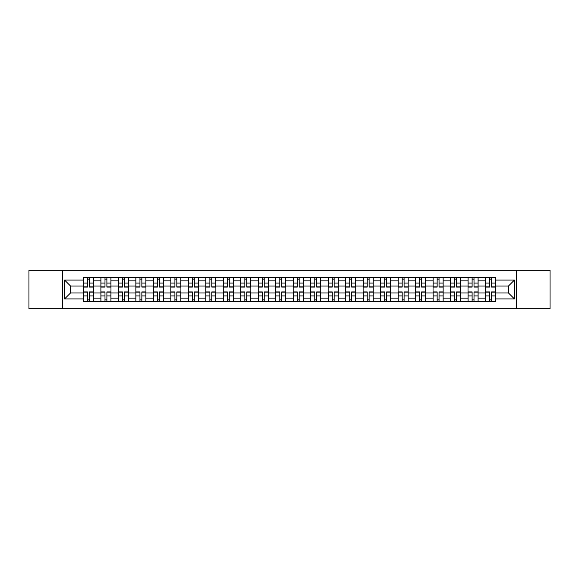 <?xml version="1.0" encoding="UTF-8"?>
<svg xmlns="http://www.w3.org/2000/svg" width="579" height="579" viewBox="0 0 579 579"><rect width="100%" height="100%" fill="white"/><g stroke="black" fill="none" stroke-linecap="round" stroke-linejoin="round"><path stroke-width="0.87" d="M516.656 308.716L550.05 308.716L550.05 270.284L28.95 270.284L28.95 308.716L516.656 308.716L516.656 270.284M100.898 301.55L100.898 280.873L93.501 280.873L93.501 301.55M93.501 280.873L93.501 277.45M100.898 280.873L100.898 277.45M110.98 277.45L110.98 301.55M118.377 301.55L118.377 277.45M128.466 277.45L128.466 301.55M135.862 301.55L135.862 277.45M145.944 277.45L145.944 301.55M153.341 301.55L153.341 277.45M163.43 277.45L163.43 301.55M170.827 301.55L170.827 277.45M180.909 277.45L180.909 301.55M188.305 301.55L188.305 277.45M198.394 277.45L198.394 301.55M205.791 301.55L205.791 277.45M215.873 277.45L215.873 301.55M223.27 301.55L223.27 277.45M233.359 277.45L233.359 301.55M240.755 301.55L240.755 277.45M250.837 277.45L250.837 301.55M258.234 301.55L258.234 277.45M268.323 277.45L268.323 301.55M275.713 301.55L275.713 277.45M285.802 277.45L285.802 301.55M293.198 301.55L293.198 277.45M303.287 277.45L303.287 301.55M310.677 301.55L310.677 277.45M320.766 277.45L320.766 301.55M328.163 301.55L328.163 277.45M338.245 277.45L338.245 301.55M345.641 301.55L345.641 277.45M355.73 277.45L355.73 301.55M363.127 301.55L363.127 277.45M373.209 277.45L373.209 301.55M380.606 301.55L380.606 277.45M390.695 277.45L390.695 301.55M398.091 301.55L398.091 277.45M408.173 277.45L408.173 301.55M415.57 301.55L415.57 277.45M425.659 277.45L425.659 301.55M433.056 301.55L433.056 277.45M443.138 277.45L443.138 301.55M450.534 301.55L450.534 277.45M460.623 277.45L460.623 301.55M468.02 301.55L468.02 277.45M478.102 277.45L478.102 301.55M485.499 301.55L485.499 277.45M485.499 292.974L478.102 292.974M468.02 292.974L460.623 292.974M450.534 292.974L443.138 292.974M433.056 292.974L425.659 292.974M415.57 292.974L408.173 292.974M398.091 292.974L390.695 292.974M380.606 292.974L373.209 292.974M363.127 292.974L355.73 292.974M345.641 292.974L338.245 292.974M328.163 292.974L320.766 292.974M310.677 292.974L303.287 292.974M293.198 292.974L285.802 292.974M275.713 292.974L268.323 292.974M258.234 292.974L250.837 292.974M240.755 292.974L233.359 292.974M223.27 292.974L215.873 292.974M205.791 292.974L198.394 292.974M188.305 292.974L180.909 292.974M170.827 292.974L163.43 292.974M153.341 292.974L145.944 292.974M135.862 292.974L128.466 292.974M118.377 292.974L110.98 292.974M100.898 292.974L93.501 292.974M485.499 286.026L478.102 286.026M468.02 286.026L460.623 286.026M450.534 286.026L443.138 286.026M433.056 286.026L425.659 286.026M415.57 286.026L408.173 286.026M398.091 286.026L390.695 286.026M380.606 286.026L373.209 286.026M363.127 286.026L355.73 286.026M345.641 286.026L338.245 286.026M328.163 286.026L320.766 286.026M310.677 286.026L303.287 286.026M293.198 286.026L285.802 286.026M275.713 286.026L268.323 286.026M258.234 286.026L250.837 286.026M240.755 286.026L233.359 286.026M223.27 286.026L215.873 286.026M205.791 286.026L198.394 286.026M188.305 286.026L180.909 286.026M170.827 286.026L163.43 286.026M153.341 286.026L145.944 286.026M135.862 286.026L128.466 286.026M118.377 286.026L110.98 286.026M100.898 286.026L93.501 286.026M70.529 292.974L83.412 292.974L83.412 286.026L70.529 286.026L70.529 292.974L64.587 298.916L64.587 280.084L83.412 280.084L83.412 286.026M495.588 286.026L495.588 292.974L508.471 292.974L508.471 286.026L495.588 286.026L495.588 277.45L83.412 277.45L83.412 280.084M495.588 280.084L514.413 280.084L514.413 298.916L495.588 298.916L495.588 292.974M83.412 292.974L83.412 301.55L495.588 301.55L495.588 298.916M83.412 298.916L64.587 298.916M62.344 308.716L62.344 270.284M89.412 299.864L87.501 299.864M87.501 279.136L89.412 279.136M106.891 299.864L104.987 299.864M104.987 279.136L106.891 279.136M124.376 299.864L122.466 299.864M122.466 279.136L124.376 279.136M141.855 299.864L139.952 299.864M139.952 279.136L141.855 279.136M159.334 299.864L157.43 299.864M157.43 279.136L159.334 279.136M176.819 299.864L174.916 299.864M174.916 279.136L176.819 279.136M194.298 299.864L192.394 299.864M192.394 279.136L194.298 279.136M211.784 299.864L209.88 299.864M209.88 279.136L211.784 279.136M229.262 299.864L227.359 299.864M227.359 279.136L229.262 279.136M246.748 299.864L244.845 299.864M244.845 279.136L246.748 279.136M264.227 299.864L262.323 299.864M262.323 279.136L264.227 279.136M281.712 299.864L279.809 299.864M279.809 279.136L281.712 279.136M299.191 299.864L297.288 299.864M297.288 279.136L299.191 279.136M316.677 299.864L314.773 299.864M314.773 279.136L316.677 279.136M334.155 299.864L332.252 299.864M332.252 279.136L334.155 279.136M351.641 299.864L349.738 299.864M349.738 279.136L351.641 279.136M369.12 299.864L367.216 299.864M367.216 279.136L369.12 279.136M386.606 299.864L384.702 299.864M384.702 279.136L386.606 279.136M404.084 299.864L402.181 299.864M402.181 279.136L404.084 279.136M421.57 299.864L419.666 299.864M419.666 279.136L421.57 279.136M439.048 299.864L437.145 299.864M437.145 279.136L439.048 279.136M456.534 299.864L454.624 299.864M454.624 279.136L456.534 279.136M474.013 299.864L472.109 299.864M472.109 279.136L474.013 279.136M491.499 299.864L489.588 299.864M489.588 279.136L491.499 279.136M64.587 280.084L70.529 286.026M508.471 292.974L514.413 298.916M508.471 286.026L514.413 280.084M89.412 287.09L89.412 277.565L93.443 277.565L93.443 287.09L89.412 287.09M87.501 279.02L89.412 279.02M87.501 277.565L83.47 277.565L83.47 287.09L87.501 287.09L87.501 277.565L89.412 277.565M87.501 291.91L87.501 301.435L83.47 301.435L83.47 291.91L87.501 291.91M89.412 299.98L87.501 299.98M89.412 301.435L93.443 301.435L93.443 291.91L89.412 291.91L89.412 301.435L87.501 301.435M106.891 287.09L106.891 277.565L110.922 277.565L110.922 287.09L106.891 287.09M104.987 279.02L106.891 279.02M104.987 277.565L100.949 277.565L100.949 287.09L104.987 287.09L104.987 277.565L106.891 277.565M124.376 287.09L124.376 277.565L128.408 277.565L128.408 287.09L124.376 287.09M122.466 279.02L124.376 279.02M122.466 277.565L118.434 277.565L118.434 287.09L122.466 287.09L122.466 277.565L124.376 277.565M104.987 291.91L104.987 301.435L100.949 301.435L100.949 291.91L104.987 291.91M106.891 299.98L104.987 299.98M106.891 301.435L110.922 301.435L110.922 291.91L106.891 291.91L106.891 301.435L104.987 301.435M122.466 291.91L122.466 301.435L118.434 301.435L118.434 291.91L122.466 291.91M124.376 299.98L122.466 299.98M124.376 301.435L128.408 301.435L128.408 291.91L124.376 291.91L124.376 301.435L122.466 301.435M141.855 287.09L141.855 277.565L145.886 277.565L145.886 287.09L141.855 287.09M139.952 279.02L141.855 279.02M139.952 277.565L135.913 277.565L135.913 287.09L139.952 287.09L139.952 277.565L141.855 277.565M159.334 287.09L159.334 277.565L163.372 277.565L163.372 287.09L159.334 287.09M157.43 279.02L159.334 279.02M157.43 277.565L153.399 277.565L153.399 287.09L157.43 287.09L157.43 277.565L159.334 277.565M176.819 287.09L176.819 277.565L180.851 277.565L180.851 287.09L176.819 287.09M174.916 279.02L176.819 279.02M174.916 277.565L170.877 277.565L170.877 287.09L174.916 287.09L174.916 277.565L176.819 277.565M139.952 291.91L139.952 301.435L135.913 301.435L135.913 291.91L139.952 291.91M141.855 299.98L139.952 299.98M141.855 301.435L145.886 301.435L145.886 291.91L141.855 291.91L141.855 301.435L139.952 301.435M157.43 291.91L157.43 301.435L153.399 301.435L153.399 291.91L157.43 291.91M159.334 299.98L157.43 299.98M159.334 301.435L163.372 301.435L163.372 291.91L159.334 291.91L159.334 301.435L157.43 301.435M174.916 291.91L174.916 301.435L170.877 301.435L170.877 291.91L174.916 291.91M176.819 299.98L174.916 299.98M176.819 301.435L180.851 301.435L180.851 291.91L176.819 291.91L176.819 301.435L174.916 301.435M194.298 287.09L194.298 277.565L198.336 277.565L198.336 287.09L194.298 287.09M192.394 279.02L194.298 279.02M192.394 277.565L188.363 277.565L188.363 287.09L192.394 287.09L192.394 277.565L194.298 277.565M192.394 291.91L192.394 301.435L188.363 301.435L188.363 291.91L192.394 291.91M194.298 299.98L192.394 299.98M194.298 301.435L198.336 301.435L198.336 291.91L194.298 291.91L194.298 301.435L192.394 301.435M211.784 287.09L211.784 277.565L215.815 277.565L215.815 287.09L211.784 287.09M209.88 279.02L211.784 279.02M209.88 277.565L205.842 277.565L205.842 287.09L209.88 287.09L209.88 277.565L211.784 277.565M209.88 291.91L209.88 301.435L205.842 301.435L205.842 291.91L209.88 291.91M211.784 299.98L209.88 299.98M211.784 301.435L215.815 301.435L215.815 291.91L211.784 291.91L211.784 301.435L209.88 301.435M229.262 287.09L229.262 277.565L233.301 277.565L233.301 287.09L229.262 287.09M227.359 279.02L229.262 279.02M227.359 277.565L223.328 277.565L223.328 287.09L227.359 287.09L227.359 277.565L229.262 277.565M227.359 291.91L227.359 301.435L223.328 301.435L223.328 291.91L227.359 291.91M229.262 299.98L227.359 299.98M229.262 301.435L233.301 301.435L233.301 291.91L229.262 291.91L229.262 301.435L227.359 301.435M246.748 287.09L246.748 277.565L250.779 277.565L250.779 287.09L246.748 287.09M244.845 279.02L246.748 279.02M244.845 277.565L240.806 277.565L240.806 287.09L244.845 287.09L244.845 277.565L246.748 277.565M244.845 291.91L244.845 301.435L240.806 301.435L240.806 291.91L244.845 291.91M246.748 299.98L244.845 299.98M246.748 301.435L250.779 301.435L250.779 291.91L246.748 291.91L246.748 301.435L244.845 301.435M264.227 287.09L264.227 277.565L268.265 277.565L268.265 287.09L264.227 287.09M262.323 279.02L264.227 279.02M262.323 277.565L258.292 277.565L258.292 287.09L262.323 287.09L262.323 277.565L264.227 277.565M281.712 287.09L281.712 277.565L285.744 277.565L285.744 287.09L281.712 287.09M279.809 279.02L281.712 279.02M279.809 277.565L275.77 277.565L275.77 287.09L279.809 287.09L279.809 277.565L281.712 277.565M299.191 287.09L299.191 277.565L303.23 277.565L303.23 287.09L299.191 287.09M297.288 279.02L299.191 279.02M297.288 277.565L293.256 277.565L293.256 287.09L297.288 287.09L297.288 277.565L299.191 277.565M316.677 287.09L316.677 277.565L320.708 277.565L320.708 287.09L316.677 287.09M314.773 279.02L316.677 279.02M314.773 277.565L310.735 277.565L310.735 287.09L314.773 287.09L314.773 277.565L316.677 277.565M334.155 287.09L334.155 277.565L338.194 277.565L338.194 287.09L334.155 287.09M332.252 279.02L334.155 279.02M332.252 277.565L328.221 277.565L328.221 287.09L332.252 287.09L332.252 277.565L334.155 277.565M351.641 287.09L351.641 277.565L355.672 277.565L355.672 287.09L351.641 287.09M349.738 279.02L351.641 279.02M349.738 277.565L345.699 277.565L345.699 287.09L349.738 287.09L349.738 277.565L351.641 277.565M262.323 291.91L262.323 301.435L258.292 301.435L258.292 291.91L262.323 291.91M264.227 299.98L262.323 299.98M264.227 301.435L268.265 301.435L268.265 291.91L264.227 291.91L264.227 301.435L262.323 301.435M279.809 291.91L279.809 301.435L275.77 301.435L275.77 291.91L279.809 291.91M281.712 299.98L279.809 299.98M281.712 301.435L285.744 301.435L285.744 291.91L281.712 291.91L281.712 301.435L279.809 301.435M297.288 291.91L297.288 301.435L293.256 301.435L293.256 291.91L297.288 291.91M299.191 299.98L297.288 299.98M299.191 301.435L303.23 301.435L303.23 291.91L299.191 291.91L299.191 301.435L297.288 301.435M314.773 291.91L314.773 301.435L310.735 301.435L310.735 291.91L314.773 291.91M316.677 299.98L314.773 299.98M316.677 301.435L320.708 301.435L320.708 291.91L316.677 291.91L316.677 301.435L314.773 301.435M332.252 291.91L332.252 301.435L328.221 301.435L328.221 291.91L332.252 291.91M334.155 299.98L332.252 299.98M334.155 301.435L338.194 301.435L338.194 291.91L334.155 291.91L334.155 301.435L332.252 301.435M349.738 291.91L349.738 301.435L345.699 301.435L345.699 291.91L349.738 291.91M351.641 299.98L349.738 299.98M351.641 301.435L355.672 301.435L355.672 291.91L351.641 291.91L351.641 301.435L349.738 301.435M369.12 287.09L369.12 277.565L373.158 277.565L373.158 287.09L369.12 287.09M367.216 279.02L369.12 279.02M367.216 277.565L363.185 277.565L363.185 287.09L367.216 287.09L367.216 277.565L369.12 277.565M367.216 291.91L367.216 301.435L363.185 301.435L363.185 291.91L367.216 291.91M369.12 299.98L367.216 299.98M369.12 301.435L373.158 301.435L373.158 291.91L369.12 291.91L369.12 301.435L367.216 301.435M386.606 287.09L386.606 277.565L390.637 277.565L390.637 287.09L386.606 287.09M384.702 279.02L386.606 279.02M384.702 277.565L380.664 277.565L380.664 287.09L384.702 287.09L384.702 277.565L386.606 277.565M384.702 291.91L384.702 301.435L380.664 301.435L380.664 291.91L384.702 291.91M386.606 299.98L384.702 299.98M386.606 301.435L390.637 301.435L390.637 291.91L386.606 291.91L386.606 301.435L384.702 301.435M404.084 287.09L404.084 277.565L408.123 277.565L408.123 287.09L404.084 287.09M402.181 279.02L404.084 279.02M402.181 277.565L398.149 277.565L398.149 287.09L402.181 287.09L402.181 277.565L404.084 277.565M402.181 291.91L402.181 301.435L398.149 301.435L398.149 291.91L402.181 291.91M404.084 299.98L402.181 299.98M404.084 301.435L408.123 301.435L408.123 291.91L404.084 291.91L404.084 301.435L402.181 301.435M421.57 287.09L421.57 277.565L425.601 277.565L425.601 287.09L421.57 287.09M419.666 279.02L421.57 279.02M419.666 277.565L415.628 277.565L415.628 287.09L419.666 287.09L419.666 277.565L421.57 277.565M419.666 291.91L419.666 301.435L415.628 301.435L415.628 291.91L419.666 291.91M421.57 299.98L419.666 299.98M421.57 301.435L425.601 301.435L425.601 291.91L421.57 291.91L421.57 301.435L419.666 301.435M439.048 287.09L439.048 277.565L443.087 277.565L443.087 287.09L439.048 287.09M437.145 279.02L439.048 279.02M437.145 277.565L433.114 277.565L433.114 287.09L437.145 287.09L437.145 277.565L439.048 277.565M437.145 291.91L437.145 301.435L433.114 301.435L433.114 291.91L437.145 291.91M439.048 299.98L437.145 299.98M439.048 301.435L443.087 301.435L443.087 291.91L439.048 291.91L439.048 301.435L437.145 301.435M456.534 287.09L456.534 277.565L460.566 277.565L460.566 287.09L456.534 287.09M454.624 279.02L456.534 279.02M454.624 277.565L450.592 277.565L450.592 287.09L454.624 287.09L454.624 277.565L456.534 277.565M454.624 291.91L454.624 301.435L450.592 301.435L450.592 291.91L454.624 291.91M456.534 299.98L454.624 299.98M456.534 301.435L460.566 301.435L460.566 291.91L456.534 291.91L456.534 301.435L454.624 301.435M474.013 287.09L474.013 277.565L478.051 277.565L478.051 287.09L474.013 287.09M472.109 279.02L474.013 279.02M472.109 277.565L468.078 277.565L468.078 287.09L472.109 287.09L472.109 277.565L474.013 277.565M472.109 291.91L472.109 301.435L468.078 301.435L468.078 291.91L472.109 291.91M474.013 299.98L472.109 299.98M474.013 301.435L478.051 301.435L478.051 291.91L474.013 291.91L474.013 301.435L472.109 301.435M491.499 287.09L491.499 277.565L495.53 277.565L495.53 287.09L491.499 287.09M489.588 279.02L491.499 279.02M489.588 277.565L485.557 277.565L485.557 287.09L489.588 287.09L489.588 277.565L491.499 277.565M489.588 291.91L489.588 301.435L485.557 301.435L485.557 291.91L489.588 291.91M491.499 299.98L489.588 299.98M491.499 301.435L495.53 301.435L495.53 291.91L491.499 291.91L491.499 301.435L489.588 301.435M468.02 280.873L460.623 280.873M450.534 280.873L443.138 280.873M433.056 280.873L425.659 280.873M415.57 280.873L408.173 280.873M398.091 280.873L390.695 280.873M380.606 280.873L373.209 280.873M363.127 280.873L355.73 280.873M345.641 280.873L338.245 280.873M328.163 280.873L320.766 280.873M310.677 280.873L303.287 280.873M293.198 280.873L285.802 280.873M275.713 280.873L268.323 280.873M258.234 280.873L250.837 280.873M240.755 280.873L233.359 280.873M223.27 280.873L215.873 280.873M205.791 280.873L198.394 280.873M188.305 280.873L180.909 280.873M170.827 280.873L163.43 280.873M153.341 280.873L145.944 280.873M135.862 280.873L128.466 280.873M118.377 280.873L110.98 280.873M485.499 280.873L478.102 280.873M468.02 298.127L460.623 298.127M450.534 298.127L443.138 298.127M433.056 298.127L425.659 298.127M415.57 298.127L408.173 298.127M398.091 298.127L390.695 298.127M380.606 298.127L373.209 298.127M363.127 298.127L355.73 298.127M345.641 298.127L338.245 298.127M328.163 298.127L320.766 298.127M310.677 298.127L303.287 298.127M293.198 298.127L285.802 298.127M275.713 298.127L268.323 298.127M258.234 298.127L250.837 298.127M240.755 298.127L233.359 298.127M223.27 298.127L215.873 298.127M205.791 298.127L198.394 298.127M188.305 298.127L180.909 298.127M170.827 298.127L163.43 298.127M153.341 298.127L145.944 298.127M135.862 298.127L128.466 298.127M118.377 298.127L110.98 298.127M100.898 298.127L93.501 298.127M485.499 298.127L478.102 298.127M89.412 286.851L93.443 286.851M89.412 283.073L93.443 283.073M83.47 286.851L87.501 286.851M83.47 283.073L87.501 283.073M87.501 292.149L83.47 292.149M87.501 295.927L83.47 295.927M93.443 292.149L89.412 292.149M93.443 295.927L89.412 295.927M106.891 286.851L110.922 286.851M106.891 283.073L110.922 283.073M100.949 286.851L104.987 286.851M100.949 283.073L104.987 283.073M124.376 286.851L128.408 286.851M124.376 283.073L128.408 283.073M118.434 286.851L122.466 286.851M118.434 283.073L122.466 283.073M104.987 292.149L100.949 292.149M104.987 295.927L100.949 295.927M110.922 292.149L106.891 292.149M110.922 295.927L106.891 295.927M122.466 292.149L118.434 292.149M122.466 295.927L118.434 295.927M128.408 292.149L124.376 292.149M128.408 295.927L124.376 295.927M141.855 286.851L145.886 286.851M141.855 283.073L145.886 283.073M135.913 286.851L139.952 286.851M135.913 283.073L139.952 283.073M159.334 286.851L163.372 286.851M159.334 283.073L163.372 283.073M153.399 286.851L157.43 286.851M153.399 283.073L157.43 283.073M176.819 286.851L180.851 286.851M176.819 283.073L180.851 283.073M170.877 286.851L174.916 286.851M170.877 283.073L174.916 283.073M139.952 292.149L135.913 292.149M139.952 295.927L135.913 295.927M145.886 292.149L141.855 292.149M145.886 295.927L141.855 295.927M157.43 292.149L153.399 292.149M157.43 295.927L153.399 295.927M163.372 292.149L159.334 292.149M163.372 295.927L159.334 295.927M174.916 292.149L170.877 292.149M174.916 295.927L170.877 295.927M180.851 292.149L176.819 292.149M180.851 295.927L176.819 295.927M194.298 286.851L198.336 286.851M194.298 283.073L198.336 283.073M188.363 286.851L192.394 286.851M188.363 283.073L192.394 283.073M192.394 292.149L188.363 292.149M192.394 295.927L188.363 295.927M198.336 292.149L194.298 292.149M198.336 295.927L194.298 295.927M211.784 286.851L215.815 286.851M211.784 283.073L215.815 283.073M205.842 286.851L209.88 286.851M205.842 283.073L209.88 283.073M209.88 292.149L205.842 292.149M209.88 295.927L205.842 295.927M215.815 292.149L211.784 292.149M215.815 295.927L211.784 295.927M229.262 286.851L233.301 286.851M229.262 283.073L233.301 283.073M223.328 286.851L227.359 286.851M223.328 283.073L227.359 283.073M227.359 292.149L223.328 292.149M227.359 295.927L223.328 295.927M233.301 292.149L229.262 292.149M233.301 295.927L229.262 295.927M246.748 286.851L250.779 286.851M246.748 283.073L250.779 283.073M240.806 286.851L244.845 286.851M240.806 283.073L244.845 283.073M244.845 292.149L240.806 292.149M244.845 295.927L240.806 295.927M250.779 292.149L246.748 292.149M250.779 295.927L246.748 295.927M264.227 286.851L268.265 286.851M264.227 283.073L268.265 283.073M258.292 286.851L262.323 286.851M258.292 283.073L262.323 283.073M281.712 286.851L285.744 286.851M281.712 283.073L285.744 283.073M275.77 286.851L279.809 286.851M275.77 283.073L279.809 283.073M299.191 286.851L303.23 286.851M299.191 283.073L303.23 283.073M293.256 286.851L297.288 286.851M293.256 283.073L297.288 283.073M316.677 286.851L320.708 286.851M316.677 283.073L320.708 283.073M310.735 286.851L314.773 286.851M310.735 283.073L314.773 283.073M334.155 286.851L338.194 286.851M334.155 283.073L338.194 283.073M328.221 286.851L332.252 286.851M328.221 283.073L332.252 283.073M351.641 286.851L355.672 286.851M351.641 283.073L355.672 283.073M345.699 286.851L349.738 286.851M345.699 283.073L349.738 283.073M262.323 292.149L258.292 292.149M262.323 295.927L258.292 295.927M268.265 292.149L264.227 292.149M268.265 295.927L264.227 295.927M279.809 292.149L275.77 292.149M279.809 295.927L275.77 295.927M285.744 292.149L281.712 292.149M285.744 295.927L281.712 295.927M297.288 292.149L293.256 292.149M297.288 295.927L293.256 295.927M303.23 292.149L299.191 292.149M303.23 295.927L299.191 295.927M314.773 292.149L310.735 292.149M314.773 295.927L310.735 295.927M320.708 292.149L316.677 292.149M320.708 295.927L316.677 295.927M332.252 292.149L328.221 292.149M332.252 295.927L328.221 295.927M338.194 292.149L334.155 292.149M338.194 295.927L334.155 295.927M349.738 292.149L345.699 292.149M349.738 295.927L345.699 295.927M355.672 292.149L351.641 292.149M355.672 295.927L351.641 295.927M369.12 286.851L373.158 286.851M369.12 283.073L373.158 283.073M363.185 286.851L367.216 286.851M363.185 283.073L367.216 283.073M367.216 292.149L363.185 292.149M367.216 295.927L363.185 295.927M373.158 292.149L369.12 292.149M373.158 295.927L369.12 295.927M386.606 286.851L390.637 286.851M386.606 283.073L390.637 283.073M380.664 286.851L384.702 286.851M380.664 283.073L384.702 283.073M384.702 292.149L380.664 292.149M384.702 295.927L380.664 295.927M390.637 292.149L386.606 292.149M390.637 295.927L386.606 295.927M404.084 286.851L408.123 286.851M404.084 283.073L408.123 283.073M398.149 286.851L402.181 286.851M398.149 283.073L402.181 283.073M402.181 292.149L398.149 292.149M402.181 295.927L398.149 295.927M408.123 292.149L404.084 292.149M408.123 295.927L404.084 295.927M421.57 286.851L425.601 286.851M421.57 283.073L425.601 283.073M415.628 286.851L419.666 286.851M415.628 283.073L419.666 283.073M419.666 292.149L415.628 292.149M419.666 295.927L415.628 295.927M425.601 292.149L421.57 292.149M425.601 295.927L421.57 295.927M439.048 286.851L443.087 286.851M439.048 283.073L443.087 283.073M433.114 286.851L437.145 286.851M433.114 283.073L437.145 283.073M437.145 292.149L433.114 292.149M437.145 295.927L433.114 295.927M443.087 292.149L439.048 292.149M443.087 295.927L439.048 295.927M456.534 286.851L460.566 286.851M456.534 283.073L460.566 283.073M450.592 286.851L454.624 286.851M450.592 283.073L454.624 283.073M454.624 292.149L450.592 292.149M454.624 295.927L450.592 295.927M460.566 292.149L456.534 292.149M460.566 295.927L456.534 295.927M474.013 286.851L478.051 286.851M474.013 283.073L478.051 283.073M468.078 286.851L472.109 286.851M468.078 283.073L472.109 283.073M472.109 292.149L468.078 292.149M472.109 295.927L468.078 295.927M478.051 292.149L474.013 292.149M478.051 295.927L474.013 295.927M491.499 286.851L495.53 286.851M491.499 283.073L495.53 283.073M485.557 286.851L489.588 286.851M485.557 283.073L489.588 283.073M489.588 292.149L485.557 292.149M489.588 295.927L485.557 295.927M495.53 292.149L491.499 292.149M495.53 295.927L491.499 295.927"/></g></svg>

